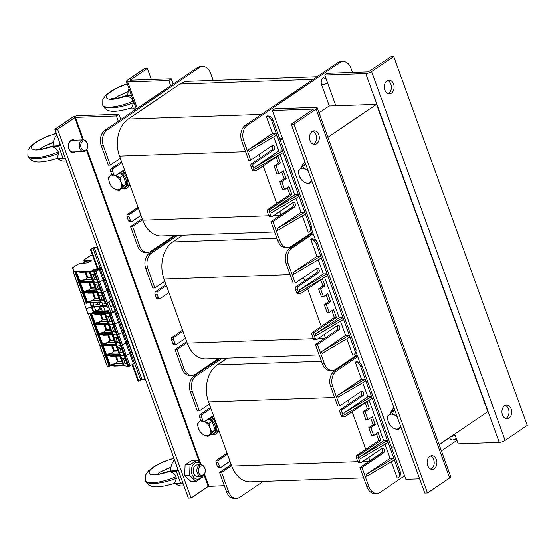 <?xml version="1.0" encoding="UTF-8"?>
<svg xmlns="http://www.w3.org/2000/svg" width="555" height="555" viewBox="0 0 555 555"><rect width="100%" height="100%" fill="white"/><g stroke="black" fill="none" stroke-linecap="round" stroke-linejoin="round"><path stroke-width="0.83" d="M359.973 362.894L355.908 351.676M215.049 360.923L215.305 361.631M315.469 239.961L311.411 228.743M170.552 237.984L170.801 238.692M394.168 446.955L391.344 447.059M439.137 444.604L487.796 411.678L376.54 104.347L327.88 137.272M280.088 139.721L282.911 139.624M329.073 106.005L376.54 104.347M348.034 400.363L349.241 403.7L360.778 395.895A2.435 1.748 88 0 0 361.728 393.856A2.435 1.748 88 0 0 360.896 391.657M368.693 457.438L369.908 460.775L381.438 452.97A2.435 1.748 88 0 0 382.395 450.931A2.435 1.748 88 0 0 381.556 448.731M352.168 411.775L365.773 449.363L378.864 440.504L376.387 433.649M404.595 475.774L380.251 492.25A11.697 8.394 -92 0 1 376.845 493.402A11.697 8.394 -92 0 1 368.957 486.777L361.964 467.456L383.47 452.901A2.435 1.748 88 0 0 384.372 450.14A2.435 1.748 88 0 0 382.596 448.273A2.435 1.748 88 0 0 381.882 448.509L361.624 462.225A1.949 1.401 -92 0 1 361.055 462.412A1.949 1.401 -92 0 1 359.737 461.309L358.468 457.799A1.949 1.401 -92 0 1 359.078 455.197L380.896 440.434L378.038 432.532L373.675 435.481L371.642 435.557L368.777 427.648L373.147 424.7L370.664 417.846M373.675 435.481L370.816 427.579L375.18 424.624L372.315 416.722L367.951 419.677L365.918 419.746L363.06 411.845L367.424 408.889L365.259 402.916M227.279 358.114L217.234 364.906A27.771 19.931 -92 0 0 208.527 401.959L231.726 466.061L357.822 461.649M363.657 477.827L250.472 481.789A27.771 19.931 -92 0 1 231.726 466.061M376.845 493.402L374.812 493.471A11.697 8.394 -92 0 1 366.924 486.846L359.931 467.525L369.908 460.775M367.951 419.677L365.093 411.775L369.457 408.82L366.911 401.799L345.092 416.562A1.949 1.401 -92 0 1 344.523 416.756A1.949 1.401 -92 0 1 343.212 415.646L341.935 412.136A1.949 1.401 -92 0 1 342.553 409.535L362.81 395.826A2.435 1.748 88 0 0 363.705 393.058A2.435 1.748 88 0 0 361.929 391.199A2.435 1.748 88 0 0 361.222 391.435L339.716 405.989L337.676 406.059L330.683 386.745A11.697 8.394 -92 0 1 334.353 371.142L357.33 355.595M344.523 416.756L342.49 416.826A1.949 1.401 -92 0 1 341.172 415.723L339.903 412.205A1.949 1.401 -92 0 1 340.513 409.611L349.241 403.7M361.055 462.412L359.023 462.488A1.949 1.401 -92 0 1 357.704 461.378L356.435 457.868A1.949 1.401 -92 0 1 357.045 455.267L365.773 449.363M263.264 481.345L239.885 497.162A11.697 8.394 -92 0 1 236.479 498.314A11.697 8.394 -92 0 1 228.584 491.688L221.591 472.367L231.567 465.617M229.978 461.226L221.251 467.137A1.949 1.401 -92 0 1 220.682 467.324A1.949 1.401 -92 0 1 219.371 466.221L218.094 462.71A1.949 1.401 -92 0 1 218.712 460.109L227.439 454.205M213.453 415.57L204.726 421.474A1.949 1.401 -92 0 1 204.157 421.668A1.949 1.401 -92 0 1 202.839 420.558L201.569 417.048A1.949 1.401 -92 0 1 202.18 414.446L210.907 408.542M222.166 358.287L196.019 375.985A11.697 8.394 -92 0 0 192.349 391.587L199.342 410.901L209.318 404.151M372.19 398.435L371.552 396.679L343.822 413.052L344.454 414.807L372.19 398.435L387.445 440.58L359.716 456.952L383.72 440.712L387.445 440.58L393.807 458.146L366.071 474.518L390.075 458.277L393.807 458.146L399.212 473.068A5.363 3.406 55.9 0 1 398.684 477.487A5.363 3.406 55.9 0 1 397.227 478.028L391.331 461.739M365.835 380.869L365.197 379.114L337.461 395.486L338.099 397.241L365.835 380.869L371.552 396.679L367.826 396.804L362.72 382.707M360.75 366.82L365.197 379.114L361.465 379.245L355.269 362.124A5.363 3.843 -92 0 1 356.511 361.784C359.05 361.853 360.799 363.039 361.763 365.336A5.363 1.533 160.1 0 1 360.75 366.82A5.363 3.406 55.9 0 0 355.269 362.124M366.071 474.518L366.709 476.273L394.438 459.901M359.716 456.952L360.348 458.708L388.084 442.335M343.822 413.052L367.826 396.804M337.461 395.486L361.465 379.245M390.075 458.277L384.969 444.173M383.72 440.712L369.075 400.273M361.964 467.456L359.931 467.525M339.716 405.989L332.723 386.675A11.697 8.394 -92 0 1 336.385 371.073L334.353 371.142M369.457 408.82L367.424 408.889M365.093 411.775L363.06 411.845M375.18 424.624L373.147 424.7M370.816 427.579L368.777 427.648M380.896 440.434L378.864 440.504M456.127 438.02A5.363 3.406 55.9 0 1 454.996 439.38L452.72 439.976A5.363 3.843 88 0 1 449.411 437.652M441.405 450.868L456.966 440.337M357.711 356.643L336.385 371.073M236.479 498.314L234.446 498.383A11.697 8.394 -92 0 1 226.551 491.758L219.558 472.437L231.192 464.57M219.558 472.437L221.591 472.367M199.342 410.901L197.309 410.971L190.316 391.657A11.697 8.394 -92 0 1 193.986 376.054L196.019 375.985M204.157 421.668L202.117 421.738A1.949 1.401 -92 0 1 200.806 420.635L199.536 417.117A1.949 1.401 -92 0 1 200.147 414.523L210.525 407.495M220.682 467.324L218.649 467.4A1.949 1.401 -92 0 1 217.331 466.29L216.061 462.78A1.949 1.401 -92 0 1 216.672 460.178L227.057 453.158M220.134 358.363L193.986 376.054M303.536 277.431L304.744 280.768L316.274 272.963A2.435 1.748 88 0 0 317.231 270.923A2.435 1.748 88 0 0 316.399 268.724M324.196 334.505L325.403 337.842L336.94 330.038A2.435 1.748 88 0 0 337.891 327.998A2.435 1.748 88 0 0 337.058 325.799M307.664 288.843L321.269 326.43L334.367 317.571L331.883 310.717M357.073 354.888L335.754 369.318A11.697 8.394 -92 0 1 332.348 370.469A11.697 8.394 -92 0 1 324.453 363.844L317.46 344.523L338.973 329.968A2.435 1.748 88 0 0 339.868 327.2A2.435 1.748 88 0 0 338.092 325.341A2.435 1.748 88 0 0 337.385 325.577L317.12 339.292A1.949 1.401 -92 0 1 316.551 339.48A1.949 1.401 -92 0 1 315.24 338.377L313.964 334.866A1.949 1.401 -92 0 1 314.581 332.265L336.399 317.502L333.541 309.6L329.171 312.548L327.138 312.618L324.28 304.716L328.643 301.767L326.16 294.913M329.171 312.548L326.312 304.646L330.676 301.691L327.818 293.789L323.454 296.745L321.421 296.814L318.556 288.912L322.92 285.957L320.755 279.984M182.775 235.181L172.73 241.973A27.771 19.931 -92 0 0 164.023 279.026L187.229 343.122L313.318 338.71M319.16 354.895L205.967 358.856A27.771 19.931 -92 0 1 187.229 343.122M332.348 370.469L330.315 370.539A11.697 8.394 -92 0 1 322.42 363.913L315.427 344.593L325.403 337.842M323.454 296.745L320.589 288.843L324.952 285.887L322.413 278.867L300.595 293.63A1.949 1.401 -92 0 1 300.026 293.824A1.949 1.401 -92 0 1 298.708 292.714L297.438 289.204A1.949 1.401 -92 0 1 298.049 286.602L318.313 272.894A2.435 1.748 88 0 0 319.208 270.125A2.435 1.748 88 0 0 317.432 268.266A2.435 1.748 88 0 0 316.725 268.502L295.211 283.057L293.179 283.126L286.186 263.812A11.697 8.394 -92 0 1 289.849 248.21L312.833 232.663M300.026 293.824L297.986 293.893A1.949 1.401 -92 0 1 296.675 292.79L295.406 289.273A1.949 1.401 -92 0 1 296.016 286.678L304.744 280.768M316.551 339.48L314.519 339.556A1.949 1.401 -92 0 1 313.2 338.446L311.931 334.936A1.949 1.401 -92 0 1 312.541 332.334L321.269 326.43M218.76 358.412L195.381 374.23A11.697 8.394 -92 0 1 191.975 375.381A11.697 8.394 -92 0 1 184.087 368.756L177.094 349.435L187.07 342.685M185.481 338.293L176.754 344.204A1.949 1.401 -92 0 1 176.185 344.391A1.949 1.401 -92 0 1 174.867 343.288L173.597 339.778A1.949 1.401 -92 0 1 174.208 337.176L182.935 331.273M168.949 292.638L160.222 298.541A1.949 1.401 -92 0 1 159.653 298.736A1.949 1.401 -92 0 1 158.341 297.626L157.065 294.115A1.949 1.401 -92 0 1 157.675 291.514L166.41 285.61M177.669 235.355L151.515 253.052A11.697 8.394 -92 0 0 147.852 268.655L154.845 287.969L164.814 281.219M327.686 275.502L327.055 273.747L299.318 290.119L299.957 291.875L327.686 275.502L342.948 317.647L315.212 334.02L339.216 317.779L342.948 317.647L349.303 335.213L321.574 351.586L345.571 335.338L349.303 335.213L354.707 350.136A5.363 3.406 55.9 0 1 354.187 354.555A5.363 3.406 55.9 0 1 352.723 355.096L346.826 338.807M321.331 257.936L320.693 256.181L292.964 272.554L293.602 274.309L321.331 257.936L327.055 273.747L323.322 273.872L318.216 259.775M316.246 243.888L320.693 256.181L316.967 256.313L310.765 239.191A5.363 3.843 -92 0 1 312.007 238.851C314.546 238.921 316.301 240.107 317.259 242.403A5.363 1.533 160.1 0 1 316.246 243.888A5.363 3.406 55.9 0 0 310.765 239.191M321.574 351.586L322.205 353.341L349.941 336.968M315.212 334.02L315.85 335.775L343.58 319.402M299.318 290.119L323.322 273.872M292.964 272.554L316.967 256.313M345.571 335.338L340.472 321.241M339.216 317.779L324.578 277.34M317.46 344.523L315.427 344.593M295.211 283.057L288.218 263.743A11.697 8.394 -92 0 1 291.888 248.141L289.849 248.21M324.952 285.887L322.92 285.957M320.589 288.843L318.556 288.912M330.676 301.691L328.643 301.767M326.312 304.646L324.28 304.716M336.399 317.502L334.367 317.571M313.207 233.71L291.888 248.141M191.975 375.381L189.942 375.451A11.697 8.394 -92 0 1 182.054 368.825L175.061 349.504L186.688 341.637M175.061 349.504L177.094 349.435M154.845 287.969L152.805 288.038L145.812 268.724A11.697 8.394 -92 0 1 149.482 253.122L151.515 253.052M159.653 298.736L157.62 298.805A1.949 1.401 -92 0 1 156.302 297.702L155.032 294.185A1.949 1.401 -92 0 1 155.643 291.59L166.028 284.562M176.185 344.391L174.145 344.468A1.949 1.401 -92 0 1 172.834 343.358L171.564 339.847A1.949 1.401 -92 0 1 172.175 337.246L182.553 330.225M175.63 235.431L149.482 253.122M259.032 154.491L260.24 157.835L271.777 150.03A2.435 1.748 88 0 0 272.727 147.991A2.435 1.748 88 0 0 271.894 145.792M279.692 211.573L280.906 214.91L292.436 207.105A2.435 1.748 88 0 0 293.394 205.066A2.435 1.748 88 0 0 292.554 202.866M263.167 165.91L276.772 203.498L289.863 194.638L287.379 187.784M312.576 231.955L291.25 246.385A11.697 8.394 -92 0 1 287.844 247.53A11.697 8.394 -92 0 1 279.956 240.912L272.963 221.591L294.469 207.036A2.435 1.748 88 0 0 295.364 204.268A2.435 1.748 88 0 0 293.588 202.408A2.435 1.748 88 0 0 292.88 202.644L272.616 216.36A1.949 1.401 -92 0 1 272.054 216.547A1.949 1.401 -92 0 1 270.736 215.444L269.466 211.934A1.949 1.401 -92 0 1 270.077 209.332L291.895 194.569L289.037 186.66L284.673 189.616L282.641 189.685L279.775 181.783L284.139 178.835L281.662 171.981M284.673 189.616L281.815 181.714L286.179 178.759L283.314 170.857L278.95 173.812L276.917 173.881L274.059 165.98L278.423 163.024L276.258 157.051M317.016 76.784L188.069 81.294A27.771 19.931 -92 0 0 179.98 84.027L128.233 119.041A27.771 19.931 -92 0 0 119.519 156.094L142.725 220.189L268.814 215.777M274.656 231.962L161.463 235.924A27.771 19.931 -92 0 1 142.725 220.189M287.844 247.53L285.811 247.606A11.697 8.394 -92 0 1 277.923 240.981L270.93 221.66L280.906 214.91M278.95 173.812L276.092 165.91L280.455 162.955L277.909 155.927L256.091 170.697A1.949 1.401 -92 0 1 255.522 170.885A1.949 1.401 -92 0 1 254.211 169.781L252.934 166.271A1.949 1.401 -92 0 1 253.545 163.669L273.809 149.961A2.435 1.748 88 0 0 274.704 147.193A2.435 1.748 88 0 0 272.928 145.334A2.435 1.748 88 0 0 272.221 145.57L250.714 160.124L248.675 160.194L241.682 140.88A11.697 8.394 -92 0 1 245.352 125.277L337.62 62.84A11.697 8.394 88 0 1 341.027 61.688L343.066 61.619A11.697 8.394 88 0 0 339.66 62.77L247.384 125.208L245.352 125.277M255.522 170.885L253.489 170.961A1.949 1.401 -92 0 1 252.171 169.858L250.902 166.34A1.949 1.401 -92 0 1 251.512 163.746L260.24 157.835M272.054 216.547L270.014 216.617A1.949 1.401 -92 0 1 268.703 215.513L267.434 212.003A1.949 1.401 -92 0 1 268.044 209.401L276.772 203.498M174.256 235.48L150.884 251.297A11.697 8.394 -92 0 1 147.477 252.442A11.697 8.394 -92 0 1 139.582 245.823L132.589 226.502L142.566 219.752M140.977 215.361L132.25 221.272A1.949 1.401 -92 0 1 131.681 221.459A1.949 1.401 -92 0 1 130.369 220.356L129.093 216.845A1.949 1.401 -92 0 1 129.703 214.244L138.438 208.34M124.452 169.698L115.718 175.609A1.949 1.401 -92 0 1 115.156 175.796A1.949 1.401 -92 0 1 113.837 174.693L112.568 171.183A1.949 1.401 -92 0 1 113.178 168.581L121.906 162.677M213.21 80.419L210.581 73.156A11.697 8.394 88 0 0 202.693 66.531A11.697 8.394 88 0 0 199.287 67.682L107.018 130.12A11.697 8.394 -92 0 0 103.348 145.715L110.341 165.036L120.317 158.286M283.189 152.569L282.55 150.814L254.821 167.187L255.453 168.942L283.189 152.569L298.444 194.715L270.715 211.087L294.719 194.847L298.444 194.715L304.799 212.281L277.07 228.653L301.074 212.405L304.799 212.281L310.203 227.203A5.363 3.406 55.9 0 1 309.683 231.615A5.363 3.406 55.9 0 1 308.226 232.163L302.329 215.874M276.827 135.004L276.196 133.249L248.46 149.621L249.098 151.376L276.827 135.004L282.55 150.814L278.825 150.939L273.719 136.842M271.742 120.955L276.196 133.249L272.463 133.38L266.268 116.259A5.363 3.843 -92 0 1 267.51 115.919C270.049 115.988 271.797 117.174 272.755 119.471A5.363 1.533 160.1 0 1 271.742 120.955A5.363 3.406 55.9 0 0 266.268 116.259M277.07 228.653L277.708 230.408L305.437 214.036M270.715 211.087L271.346 212.843L299.083 196.47M254.821 167.187L278.825 150.939M248.46 149.621L272.463 133.38M301.074 212.405L295.968 198.308M294.719 194.847L280.074 154.401M272.963 221.591L270.93 221.66M250.714 160.124L243.721 140.804A11.697 8.394 -92 0 1 247.384 125.208M280.455 162.955L278.423 163.024M276.092 165.91L274.059 165.98M286.179 178.759L284.139 178.835M281.815 181.714L279.775 181.783M291.895 194.569L289.863 194.638M329.323 105.998L321.623 84.783A5.363 3.843 88 0 1 323.003 77.866A5.363 3.406 55.9 0 1 326.271 79.296M321.623 84.783L329.261 105.88L319.028 112.804M352.48 72.462L350.954 68.244A11.697 8.394 88 0 0 343.066 61.619M279.921 139.263L282.217 137.709M147.477 252.442L145.438 252.518A11.697 8.394 -92 0 1 137.55 245.893L130.557 226.572L142.184 218.705M130.557 226.572L132.589 226.502M110.341 165.036L108.308 165.106L101.315 145.792A11.697 8.394 -92 0 1 104.978 130.189L107.018 130.12M115.156 175.796L113.116 175.873A1.949 1.401 -92 0 1 111.805 174.769L110.528 171.252A1.949 1.401 -92 0 1 111.146 168.658L121.524 161.63M131.681 221.459L129.648 221.528A1.949 1.401 -92 0 1 128.33 220.425L127.06 216.915A1.949 1.401 -92 0 1 127.671 214.313L138.056 207.292M202.693 66.531L200.66 66.6A11.697 8.394 88 0 0 197.254 67.752L104.978 130.189M313.284 144.231A6.82 4.898 88 0 0 316.586 137.557A6.82 4.898 88 0 0 312.826 131.133M312.181 131.486A6.82 4.898 -92 0 1 314.172 130.814A6.82 4.898 -92 0 1 319.298 137.46A6.82 4.898 -92 0 1 314.643 144.453A6.82 4.898 -92 0 1 309.676 139.229A6.82 4.898 -92 0 1 312.181 131.486M430.888 469.128A6.82 4.898 88 0 0 434.197 462.454A6.82 4.898 88 0 0 430.43 456.023M429.792 456.383A6.82 4.898 -92 0 1 431.783 455.71A6.82 4.898 -92 0 1 436.91 462.357A6.82 4.898 -92 0 1 432.255 469.343A6.82 4.898 -92 0 1 427.288 464.126A6.82 4.898 -92 0 1 429.792 456.383M317.196 107.753L450.702 476.558A4.385 1.256 160.1 0 1 449.626 477.938L427.496 492.916L293.99 124.119L316.128 109.141A4.385 1.256 -19.9 0 0 317.196 107.753A4.385 1.256 -19.9 0 0 315.878 107.351L274.85 108.787L272.359 110.473L313.533 109.085L291.278 124.216L293.99 124.119M427.496 492.916L424.783 493.013L291.278 124.216M419.635 478.792L405.865 479.27L272.359 110.473M505.709 418.498A6.82 4.898 88 0 0 506.347 418.144A6.82 4.898 88 0 0 508.984 411.345A6.82 4.898 88 0 0 505.251 405.4M509.06 418.047A6.82 4.898 -92 0 1 507.076 418.72A6.82 4.898 -92 0 1 501.942 412.074A6.82 4.898 -92 0 1 506.597 405.088A6.82 4.898 -92 0 1 511.571 410.305A6.82 4.898 -92 0 1 509.06 418.047M388.098 93.608A6.82 4.898 88 0 0 388.736 93.247A6.82 4.898 88 0 0 391.372 86.448A6.82 4.898 88 0 0 387.64 80.503M391.448 93.157A6.82 4.898 -92 0 1 389.464 93.823A6.82 4.898 -92 0 1 384.331 87.177A6.82 4.898 -92 0 1 388.986 80.191A6.82 4.898 -92 0 1 393.96 85.408A6.82 4.898 -92 0 1 391.448 93.157M335.858 105.769L324.731 75.036L365.759 73.6A4.385 1.256 -19.9 0 0 371.614 71.595L393.745 56.617L527.25 425.414L505.119 440.392A4.385 1.256 160.1 0 1 499.257 442.397L458.236 443.833L454.698 434.072M324.731 75.036L327.221 73.35L368.249 71.914L391.032 56.714L393.745 56.617M127.49 80.135A4.385 1.256 -19.9 0 0 126.422 81.523A4.385 1.256 -19.9 0 0 127.74 81.932L168.762 80.496L171.259 78.803L130.085 80.197L147.352 68.438L144.64 68.536L127.49 80.135M151.355 79.504L147.352 68.438M168.762 80.496L170.662 85.747M173.16 84.055L171.259 78.803M74.953 151.862A6.334 4.544 -92 0 1 73.218 152.41A6.334 4.544 -92 0 1 68.452 146.243A6.334 4.544 -92 0 1 72.774 139.749A6.334 4.544 -92 0 1 74.543 140.179M71.914 140.318A6.334 4.544 88 0 0 71.428 140.089M71.852 152.167A6.334 4.544 88 0 0 72.316 151.904M120.789 119.492L118.888 114.24L77.86 115.676A4.385 1.256 -19.9 0 0 72.004 117.681L54.855 129.287L188.36 498.085L191.073 497.988L208.222 486.388L204.039 474.837M118.888 114.24L116.39 115.933L75.369 117.369L57.567 129.19L191.073 497.988M224.331 485.625L208.222 486.388M57.567 129.19L54.855 129.287M209.79 365.363L209.533 364.656M165.286 242.424L165.029 241.716M116.39 115.933L118.291 121.184M162.539 243.409L162.795 244.117M207.043 366.342L207.292 367.049M401.244 427.981A11.204 7.118 55.9 0 1 400.71 427.843M390.727 413.343A11.204 7.118 55.9 0 1 393.037 408.771A11.204 7.118 55.9 0 1 394.099 408.244M312.243 182.116A11.204 7.118 55.9 0 1 311.702 181.978M301.726 167.471A11.204 7.118 55.9 0 1 304.036 162.906A11.204 7.118 55.9 0 1 305.097 162.379M218.878 430.569A11.204 7.118 55.9 0 1 216.97 433.136L215.728 433.982A11.204 7.118 55.9 0 1 210.838 434.489M212.898 415.938A11.204 7.118 55.9 0 1 213.876 416.75M218.046 428.266A11.204 7.118 55.9 0 1 215.728 433.982M211.649 416.784A11.204 7.118 55.9 0 1 215.284 420.628M129.877 184.704A11.204 7.118 55.9 0 1 127.969 187.271L126.72 188.117A11.204 7.118 55.9 0 1 121.829 188.624M123.897 170.073A11.204 7.118 55.9 0 1 124.875 170.885M129.044 182.401A11.204 7.118 55.9 0 1 126.72 188.117M122.648 170.919A11.204 7.118 55.9 0 1 126.283 174.763M209.512 418.234A9.747 6.188 55.9 0 1 214.979 425.303A9.747 6.188 55.9 0 1 213.661 433.615A9.747 6.188 55.9 0 1 211.025 434.322M210.761 417.388A9.747 6.188 55.9 0 1 216.228 424.464A9.747 6.188 55.9 0 1 214.91 432.768L213.661 433.615M120.511 172.369A9.747 6.188 55.9 0 1 125.978 179.438A9.747 6.188 55.9 0 1 124.66 187.75A9.747 6.188 55.9 0 1 122.024 188.457M121.76 171.523A9.747 6.188 55.9 0 1 127.227 178.599A9.747 6.188 55.9 0 1 125.902 186.903L124.66 187.75M390.921 413.156A9.747 6.188 55.9 0 1 392.607 410.832A9.747 6.188 55.9 0 1 394.778 410.124M392.607 410.832L393.856 409.985A9.747 6.188 55.9 0 1 394.584 409.597M301.92 167.291A9.747 6.188 55.9 0 1 303.606 164.96A9.747 6.188 55.9 0 1 305.777 164.259M303.606 164.96L304.855 164.12A9.747 6.188 55.9 0 1 305.583 163.732M397.366 417.284A8.283 5.259 -124.1 0 0 394.626 415.036L396.95 416.125M400.71 426.517L399.302 427.96A8.283 5.259 -124.1 0 0 400.377 425.581M388.861 415.237L391.435 412.663L394.626 415.036A8.283 5.259 -124.1 0 0 388.861 415.237A8.283 5.259 -124.1 0 0 388.32 421.8L387.23 417.173L388.861 415.237M397.671 429.896L393.537 428.162A8.283 5.259 -124.1 0 0 399.302 427.96L397.671 429.896L401.071 427.503M390.352 425.789L388.32 421.8A8.283 5.259 -124.1 0 0 393.537 428.162L390.352 425.789M395.014 410.783L394.577 410.534L391.435 412.663M308.365 171.419A8.283 5.259 -124.1 0 0 305.618 169.171L307.949 170.26M311.709 180.652L310.3 182.096A8.283 5.259 -124.1 0 0 311.369 179.716M299.86 169.372L302.433 166.791L305.618 169.171A8.283 5.259 -124.1 0 0 299.86 169.372A8.283 5.259 -124.1 0 0 299.311 175.935L298.229 171.308L299.86 169.372M308.67 184.031L304.535 182.297A8.283 5.259 -124.1 0 0 310.3 182.096L308.67 184.031L312.07 181.638M301.351 179.924L299.311 175.935A8.283 5.259 -124.1 0 0 304.535 182.297L301.351 179.924M306.013 164.911L305.576 164.668L302.433 166.791M204.753 421.682L208.888 423.41L209.97 428.044A8.283 5.259 -124.1 0 0 204.753 421.682A8.283 5.259 -124.1 0 0 204.552 421.571L204.753 421.682M212.003 432.033L209.429 434.607A8.283 5.259 -124.1 0 0 209.97 428.044L212.003 432.033L215.146 429.903L210.942 434.412L207.799 436.542L203.664 434.808A8.283 5.259 -124.1 0 0 209.429 434.607L207.799 436.542M200.896 420.85A8.283 5.259 -124.1 0 0 198.988 421.883L200.646 420.19M198.447 428.446L197.358 423.819L198.988 421.883A8.283 5.259 -124.1 0 0 198.447 428.446A8.283 5.259 -124.1 0 0 203.664 434.808L200.48 432.435L198.447 428.446M208.187 419.129L212.031 421.287L208.888 423.41M212.031 421.287L215.146 429.903M115.745 175.81L119.88 177.544L120.969 182.179A8.283 5.259 -124.1 0 0 115.745 175.81A8.283 5.259 -124.1 0 0 115.551 175.706L115.745 175.81M123.002 186.168L120.428 188.742A8.283 5.259 -124.1 0 0 120.969 182.179L123.002 186.168L126.145 184.038L121.94 188.547L118.798 190.677L114.663 188.943A8.283 5.259 -124.1 0 0 120.428 188.742L118.798 190.677M111.895 174.978A8.283 5.259 -124.1 0 0 109.987 176.011L111.645 174.326M109.439 182.581L108.357 177.947L109.987 176.011A8.283 5.259 -124.1 0 0 109.439 182.581A8.283 5.259 -124.1 0 0 114.663 188.943L111.479 186.57L109.439 182.581M119.186 173.264L123.03 175.422L119.88 177.544M123.03 175.422L126.145 184.038M132.832 108.065A14.617 10.489 88 0 0 135.295 109.675M131.382 95.224L127.823 95.474A14.617 10.489 88 0 1 129.024 88.71M131.584 107.885L133.602 102.682L133.082 101.246C131.702 97.985 129.294 96.306 125.853 96.216L131.604 95.855M136.017 108.038L131.022 108.079M114.614 98.741L117.299 96.521L128.247 91.339M128.177 91.679L117.299 96.521L114.684 98.734M133.602 102.682C119.512 108.392 103.965 109.689 102.779 105.256L102.731 105.117M102.633 104.84L102.682 104.992C103.75 109.092 119.082 107.198 133.082 101.246M204.871 468.503A4.801 3.448 -92 0 1 201.618 475.371A4.801 3.448 -92 0 1 198.905 467.879A4.801 3.448 -92 0 1 204.871 468.503M204.809 468.08A5.848 4.197 88 0 0 200.868 464.764A5.848 4.197 88 0 0 197.33 473.137A5.848 4.197 88 0 0 201.271 476.454A5.848 4.197 88 0 0 204.809 468.08M175.63 483.585A14.617 10.489 88 0 0 181.624 485.916L183.927 485.833M176.4 478.202C162.31 483.911 146.756 485.209 145.577 480.776C149.191 487.789 155.698 488.844 174.547 483.343L176.4 478.202L175.88 476.766C174.499 473.505 172.085 471.826 168.644 471.736L176.317 471.25L180.77 483.544L181.853 482.815A14.617 10.489 88 0 0 183.275 484.036M177.551 468.226A14.617 10.489 88 0 0 177.399 470.522L170.621 470.987A14.617 10.489 88 0 1 174.485 459.762M180.77 483.544L173.812 483.599M157.405 474.261L160.097 472.041L171.044 466.859M170.975 467.199L160.097 472.041L157.474 474.254M177.399 470.522L176.317 471.25M173.909 458.152L163.593 461.649L154.97 465.936L148.469 470.813L145.618 474.983L145.479 480.512C146.541 484.612 161.88 482.718 175.88 476.766M197.219 464.896A5.848 4.197 88 0 0 195.485 465.472A5.848 4.197 88 0 0 193.334 472.132A5.848 4.197 88 0 0 197.629 476.579M201.548 464.819A8.38 6.015 88 0 0 192.967 464.91A8.38 6.015 88 0 0 193.383 476.856A8.38 6.015 88 0 0 201.951 476.35M203.13 475.767L202.901 476.8L196.061 481.428L189.623 475.399L190.025 464.743L196.865 460.116L202.617 465.229M196.865 460.116L191.933 460.289L185.099 464.917L184.697 475.573L191.135 481.601L196.061 481.428M189.623 475.399L184.697 475.573M190.025 464.743L185.099 464.917M87.26 143.613A4.801 3.448 -92 0 1 84.006 150.474A4.801 3.448 -92 0 1 81.294 142.982A4.801 3.448 -92 0 1 87.26 143.613M87.197 143.183A5.848 4.197 88 0 0 83.257 139.874A5.848 4.197 88 0 0 79.719 148.247A5.848 4.197 88 0 0 83.666 151.557A5.848 4.197 88 0 0 87.197 143.183M83.257 139.874L72.455 140.249A5.848 4.197 88 0 0 68.917 148.622A5.848 4.197 88 0 0 72.865 151.938L83.666 151.557M58.018 158.688A14.617 10.489 88 0 0 64.019 161.019L66.316 160.943M58.788 153.305C44.698 159.014 29.151 160.312 27.965 155.879C31.579 162.893 38.087 163.947 56.936 158.452L58.788 153.305L58.268 151.869C56.887 148.608 54.48 146.936 51.032 146.839L58.712 146.353L63.159 158.647L64.241 157.918A14.617 10.489 88 0 0 65.663 159.139M59.947 143.336A14.617 10.489 88 0 0 59.787 145.625L53.009 146.097A14.617 10.489 88 0 1 56.881 134.865M63.159 158.647L56.201 158.702M39.794 149.364L42.485 147.151L53.433 141.962M53.363 142.302L42.485 147.151L39.87 149.357M59.787 145.625L58.712 146.353M27.868 155.615C28.936 159.715 44.268 157.828 58.268 151.869M97.562 247.252L94.232 247.391L90.437 249.528L94.288 247.787L97.701 247.627M132.152 364.767L138.119 381.236L141.969 379.502L145.375 379.342M138.799 381.216L132.721 364.441M97.888 268.204L91.117 249.5M97.174 268.12L90.437 249.528M85.123 272.144L87.107 277.909L87.766 277.313L85.893 272.116M91.277 277.188L87.766 277.313M93.899 272.061L97.68 282.516L93.864 281.85L84.27 282.183L93.864 281.85L97.68 282.516L101.461 292.964L97.645 292.298L88.051 292.631L97.645 292.298L101.461 292.964L105.242 303.412L101.426 302.746L90.083 271.395L94.732 272.033L100.316 269.036L104.104 279.491L103.168 280.122L104.104 279.491A3.899 1.117 -19.9 0 0 105.055 278.256A3.899 1.117 -19.9 0 0 104.659 277.965M99.387 269.675L103.168 280.122L98.513 282.488L103.168 280.122L106.948 290.57L102.293 292.936L107.885 289.939A3.899 1.117 -19.9 0 0 108.835 288.704A3.899 1.117 -19.9 0 0 108.44 288.413M94.732 272.033L98.513 282.488L97.68 282.516L98.513 282.488L106.074 303.384L111.666 300.387A3.899 1.117 -19.9 0 0 112.616 299.159L101.274 267.808A3.899 1.117 -19.9 0 0 100.878 267.517L100.358 267.364A1.949 0.555 -19.9 0 0 100.282 267.35L98.748 268.086L99.109 269.008L98.748 268.086M84.52 282.717A4.579 1.311 160.1 0 1 83.784 282.634L83.16 281.704A4.87 1.394 160.1 0 0 84.131 281.787L84.27 282.183A4.87 1.394 160.1 0 1 83.299 282.1L79.962 281.815L76.909 282.412L79.962 281.815L83.299 282.1A4.87 1.394 -19.9 0 0 84.27 282.183L84.416 282.578A4.87 1.394 160.1 0 1 83.444 282.488L82.202 282.134L81.918 281.343L82.05 280.955L83.305 281.316A4.579 1.311 160.1 0 0 84.221 281.399L92.595 281.107L92.907 281.482L84.131 281.787L84.221 281.399M92.054 255.182L90.167 255.765L84.076 259.886L84.124 260.281L87.211 259.809L86.705 260.191L86.975 260.94L83.396 262.952M86.705 260.191L92.13 260.004L88.016 262.786L81.765 263.41L80.01 263.07L72.545 267.725L73.073 268.086L73.558 271.603L73.128 271.964L76.174 271.367L79.518 271.645A4.87 1.394 -19.9 0 0 80.489 271.735L90.083 271.395M87.149 277.729L91.415 277.583M87.093 277.59L84.964 279.921L79.982 281.413L76.5 271.943L78.539 271.825M89.584 272.227L92.699 280.837M78.741 271.818L78.276 271.291M78.248 271.867L76.5 271.943M92.172 279.671L84.964 279.921L84.929 279.553L79.858 281.225M92.054 255.175L92.456 255.099M91.117 274.253L94.905 274.912L96.626 279.658L92.831 278.992M91.95 274.149L91.478 274.066M94.558 274.607L96.626 279.658M96.535 279.505L94.197 279.089L94.232 278.679L94.197 279.089A1.27 0.361 -19.9 0 1 93.386 279.338M93.788 269.661A38.982 11.135 -19.9 0 1 98.665 269.473L98.186 269.758A1.707 0.486 -19.9 0 0 96.299 270.174A1.707 0.486 -19.9 0 0 95.231 271.062A1.707 0.486 -19.9 0 0 95.939 271.208L94.114 271.721L91.332 271.215L93.788 269.661L94.503 271.645M100.316 269.036A3.899 1.117 -19.9 0 0 101.274 267.808M97.368 269.217L97.222 268.828L94.392 269.251A38.982 11.135 -19.9 0 0 98.513 269.154L99.713 268.551L98.783 268.114M80.746 280.629L80.78 280.997L82.05 280.955M90.951 260.801L86.975 260.94M90.826 260.885L86.212 261.044M97.208 268.225L98.249 268.225L97.222 268.828M89.417 272.019L80.635 272.13A4.87 1.394 160.1 0 1 79.663 272.04L76.486 271.756M88.904 282.592L90.888 288.357L91.554 287.761L89.674 282.564M95.058 287.636L91.554 287.761M105.055 278.256A3.899 1.117 -19.9 0 1 104.104 279.491L107.885 289.939L106.948 290.57L110.729 301.018M101.461 292.964L102.293 292.936L101.461 292.964M88.3 293.165A4.579 1.311 160.1 0 1 87.565 293.082L86.941 292.152A4.87 1.394 160.1 0 0 87.912 292.235L88.051 292.631A4.87 1.394 160.1 0 1 87.079 292.547L83.743 292.263L80.69 292.86L83.743 292.263L87.079 292.547A4.87 1.394 -19.9 0 0 88.051 292.631L88.196 293.026A4.87 1.394 160.1 0 1 87.225 292.943L85.99 292.582L85.699 291.791L85.831 291.403L87.086 291.763A4.579 1.311 160.1 0 0 88.002 291.847L96.376 291.555L96.688 291.93L87.912 292.235L88.002 291.847M90.93 288.184L95.203 288.031M90.874 288.038L88.745 290.369L83.763 291.861L80.281 282.398L82.327 282.28M93.365 282.675L96.48 291.285M82.029 282.315L80.281 282.398M88.71 290.001L83.645 291.673M94.898 284.701L98.693 285.367L100.406 290.105L96.612 289.439M95.731 284.597L95.259 284.514M98.339 285.055L100.406 290.105M100.316 289.953L97.978 289.543L98.013 289.127L97.978 289.543A1.27 0.361 -19.9 0 1 97.167 289.786M84.526 291.077L84.561 291.444L85.831 291.403M88.717 290.015L88.745 290.369L95.959 290.119M82.522 282.273L80.267 282.204M93.205 282.467L84.61 282.745L82.362 282.294M92.692 293.04L94.669 298.805L95.335 298.208L93.455 293.019M98.839 298.084L95.335 298.208M105.242 303.412L106.074 303.384M101.426 302.746L91.839 303.079A4.87 1.394 160.1 0 1 90.867 302.995L87.523 302.711L84.471 303.308L76.909 282.405M94.711 298.632L98.984 298.479M94.662 298.486L92.525 300.817L87.551 302.308L84.069 292.846L86.108 292.728M97.153 293.13L100.476 302.378L91.693 302.683L91.783 302.295A4.579 1.311 160.1 0 1 90.874 302.218L89.612 301.851L89.626 302.642M100.268 301.733L100.476 302.378L100.268 301.733L100.476 302.378L100.157 302.003L91.783 302.295M85.81 292.762L84.069 292.846M92.491 300.449L87.426 302.121M98.679 295.149L102.474 295.815L104.187 300.553L100.399 299.894M99.518 295.052L99.04 294.969M102.12 295.503L104.187 300.553M104.104 300.401L101.766 299.991L101.794 299.575L101.766 299.991A1.27 0.361 -19.9 0 1 100.948 300.234M111.291 300.637L113.116 305.666L113.435 305.416A9.747 2.782 -19.9 0 0 113.393 305.188L107.885 289.939A3.899 1.117 -19.9 0 0 108.835 288.704M88.307 301.525L88.342 301.899L89.612 301.851M92.498 300.47L99.74 300.567M86.302 292.721L84.055 292.651M96.986 292.915L88.391 293.193L86.143 292.742M104.132 324.654L106.116 330.419L106.775 329.823L104.895 324.626M110.285 329.698L106.775 329.823M97.749 324.328L97.285 323.801L98.526 324.155A4.87 1.394 -19.9 0 0 99.498 324.245L109.092 323.905L112.908 324.578L116.689 335.026L112.873 334.36L103.279 334.693L112.873 334.36L116.689 335.026L120.47 345.474L116.654 344.808L107.059 345.141L116.654 344.808L120.47 345.474L124.251 355.921L120.435 355.256L110.847 355.588L120.435 355.256L124.251 355.921L128.038 366.369L124.223 365.703L109.092 323.905L113.733 324.543L119.325 321.546L123.113 332.001L122.176 332.632L123.113 332.001A3.899 1.117 -19.9 0 0 124.063 330.766A3.899 1.117 -19.9 0 0 123.668 330.475M107.927 322.892L108.135 323.544L107.927 322.892L108.135 323.544L99.352 323.849L99.498 324.245L109.092 323.905L105.304 313.457L109.952 314.095L115.544 311.098L119.325 321.546L118.395 322.184L122.176 332.632L117.521 334.998L122.176 332.632L125.957 343.08L121.302 345.446L126.894 342.449A3.899 1.117 -19.9 0 0 127.844 341.214A3.899 1.117 -19.9 0 0 127.449 340.923M114.607 311.73L118.395 322.184L113.733 324.543L117.521 334.998L116.689 335.026L117.521 334.998L125.083 355.894L126.269 355.519L125.083 355.894L128.864 366.342L134.456 363.345A3.899 1.117 -19.9 0 0 135.413 362.117L131.625 351.669A3.899 1.117 -19.9 0 0 131.237 351.377M103.528 335.227A4.579 1.311 160.1 0 1 102.793 335.144L102.162 334.214A4.87 1.394 160.1 0 0 103.14 334.297L103.279 334.693A4.87 1.394 160.1 0 1 102.307 334.609L98.97 334.325L95.918 334.922L98.97 334.325L102.307 334.609A4.87 1.394 -19.9 0 0 103.279 334.693L103.424 335.088A4.87 1.394 160.1 0 1 102.453 334.998L101.211 334.644L100.927 333.853L101.052 333.465L102.314 333.826A4.579 1.311 160.1 0 0 103.23 333.909L111.604 333.617L111.916 333.992L103.14 334.297L103.23 333.909M106.158 330.239L110.424 330.093M106.102 330.1L103.972 332.431L98.991 333.923L95.509 324.453L97.548 324.335M108.593 324.737L111.708 333.347M107.913 335.102L109.883 340.548L107.719 342.511L103.535 343.587L102.772 344.371L104.708 344.301L106.088 345.057A4.87 1.394 -19.9 0 0 107.059 345.141A4.87 1.394 160.1 0 1 106.088 345.057L102.751 344.773L99.789 345.397L92.22 324.495L97.285 323.801L92.137 324.474L88.439 314.047L91.402 313.422L94.745 313.707A4.87 1.394 -19.9 0 0 95.717 313.797L105.304 313.457M97.257 324.377L95.509 324.453M111.18 332.181L103.972 332.431L103.938 332.063L98.866 333.735M110.126 326.763L113.914 327.422L115.634 332.168L111.839 331.501M110.958 326.659L110.487 326.576M113.567 327.117L115.634 332.168M115.544 332.015L113.206 331.599L113.241 331.189L113.206 331.599A1.27 0.361 -19.9 0 1 112.394 331.848M133.526 363.976L129.738 353.528L126.269 355.519L130.675 352.897L129.738 353.528L125.957 343.08L126.894 342.449L123.113 332.001A3.899 1.117 -19.9 0 0 124.063 330.766L120.282 320.318A3.899 1.117 -19.9 0 1 119.325 321.546A3.899 1.117 -19.9 0 0 120.282 320.318A3.899 1.117 -19.9 0 0 119.887 320.027M99.754 333.139L99.789 333.506L101.052 333.465M108.426 324.529L99.643 324.64A4.87 1.394 160.1 0 1 98.665 324.55L95.495 324.266M109.883 340.548L110.563 340.271L108.683 335.074M114.066 340.146L110.563 340.271M120.47 345.474L121.302 345.446L120.47 345.474M107.351 366.293L99.699 345.363L104.853 344.697L104.999 345.092L103.077 345.356L106.435 354.631L108.496 354.756L108.634 355.151L103.48 355.817L106.532 355.221L109.876 355.505L108.634 355.151L108.78 355.547L106.858 355.804L110.216 365.086L112.276 365.204L112.415 365.599L107.261 366.265L88.356 313.859M109.939 340.694L114.212 340.541M114.961 342.629L107.753 342.879L107.719 342.511L107.753 342.879L103.57 343.954L104.84 343.913L104.708 344.301L105.95 344.662L106.234 345.453L105.311 345.231M112.374 335.185L115.697 344.44L106.921 344.745L107.011 344.357A4.579 1.311 160.1 0 1 106.095 344.273L104.84 343.913M115.489 343.795L115.697 344.44L115.489 343.795L115.697 344.44L115.384 344.065L107.011 344.357M102.772 344.371L99.29 334.908L101.329 334.79M101.038 334.825L99.29 334.908M103.535 343.587L102.654 344.183M113.907 337.211L117.702 337.877L119.415 342.615L115.62 341.949M114.739 337.107L114.268 337.024M117.348 337.565L119.415 342.615M119.325 342.463L116.987 342.053L117.022 341.637L116.987 342.053A1.27 0.361 -19.9 0 1 116.175 342.296M101.53 334.783L99.276 334.714M112.214 334.977L103.619 335.255L101.371 334.804M111.694 345.55L113.678 351.315L114.344 350.718L112.464 345.529M117.847 350.594L114.344 350.718M127.844 341.214A3.899 1.117 -19.9 0 1 126.894 342.449L130.675 352.897A3.899 1.117 -19.9 0 0 131.625 351.669L124.063 330.766M124.251 355.921L125.083 355.894L124.251 355.921M119.276 354.243L119.478 354.888L119.276 354.243L119.478 354.888L110.702 355.193L110.847 355.588A4.87 1.394 160.1 0 1 109.876 355.505A4.87 1.394 -19.9 0 0 110.847 355.588L110.986 355.984A4.87 1.394 160.1 0 1 110.015 355.901L109.099 355.679M113.719 351.142L117.993 350.989M113.671 350.996L111.534 353.327L106.56 354.818M116.161 345.64L119.478 354.888L119.165 354.513L110.792 354.805A4.579 1.311 160.1 0 1 109.883 354.728L108.62 354.361L108.496 354.756L109.73 355.11L110.181 356.06L108.933 355.7M104.819 345.272L103.077 345.356M111.499 352.959L106.435 354.631M117.688 347.659L121.483 348.325L123.196 353.063L119.408 352.404M118.527 347.562L118.048 347.479M121.129 348.013L123.196 353.063M123.113 352.911L120.775 352.501L120.803 352.085L120.775 352.501A1.27 0.361 -19.9 0 1 119.956 352.744M107.316 354.034L107.351 354.409L108.62 354.361M111.506 352.98L118.749 353.077M105.117 345.238L103.064 345.161M115.995 345.425L107.205 345.536A4.87 1.394 160.1 0 1 106.234 345.453L105.152 345.252M115.482 356.005L117.459 361.763L118.125 361.166L116.245 355.977M121.628 361.048L118.125 361.166M128.038 366.369L128.864 366.342M124.223 365.703L114.628 366.043A4.87 1.394 160.1 0 1 113.657 365.953L112.415 365.599M117.5 361.589L121.774 361.444M117.452 361.444L115.315 363.782L110.341 365.273M119.942 356.088L123.266 365.336L114.483 365.648L114.573 365.252A4.579 1.311 160.1 0 1 113.664 365.176L112.401 364.808L112.276 365.204L113.657 365.953M123.057 364.69L123.266 365.336L123.057 364.69L123.266 365.336L122.946 364.961L114.573 365.252M108.6 355.72L106.858 355.804M115.28 363.407L110.216 365.086M121.469 358.107L125.263 358.773L126.984 363.511L123.189 362.852M122.308 358.01L121.829 357.926M124.91 358.468L126.984 363.511M126.894 363.358L124.556 362.949L124.584 362.533L124.556 362.949A1.27 0.361 -19.9 0 1 123.737 363.192M134.456 363.345L130.675 352.897A3.899 1.117 -19.9 0 0 131.625 351.669M111.104 364.489L111.139 364.857L112.401 364.808M115.294 363.428L115.315 363.782L122.53 363.525M108.898 355.686L106.844 355.609M119.776 355.873L110.355 356.039A4.579 1.311 160.1 0 0 111.09 356.13M100.351 314.206L102.328 319.964L102.994 319.368L101.114 314.179M106.505 319.25L102.994 319.368M109.12 314.123L112.908 324.578L113.733 324.543L109.952 314.095M108.26 324.481L99.838 324.807L99.498 324.245A4.87 1.394 160.1 0 1 98.526 324.155L97.146 323.405L97.271 323.017L98.533 323.378A4.579 1.311 160.1 0 0 99.449 323.461L107.816 323.163L108.135 323.544L104.638 313.88L95.855 314.192A4.87 1.394 160.1 0 1 94.884 314.102L93.504 313.353M102.37 319.791L106.643 319.645M102.321 319.645L100.184 321.983L95.21 323.475L91.728 314.005L93.767 313.887M93.469 313.922L91.728 314.005M107.399 321.727L100.184 321.983L100.15 321.616L95.085 323.287M106.338 316.315L110.133 316.974L111.853 321.72L108.058 321.054M107.177 316.211L106.699 316.128M109.779 316.669L111.853 321.72M111.763 321.567L109.425 321.151L109.453 320.734L109.425 321.151A1.27 0.361 -19.9 0 1 108.607 321.4M110.951 312.534A1.707 0.486 -19.9 0 0 110.459 313.124A1.707 0.486 -19.9 0 0 111.166 313.263L109.342 313.776L106.602 313.298L108.385 312.028M113.928 311.626L113.893 311.535A38.982 11.135 -19.9 0 0 113.872 311.535L113.414 311.813A1.707 0.486 -19.9 0 0 113.241 311.806M115.544 311.098A3.899 1.117 -19.9 0 0 116.494 309.87A3.899 1.117 -19.9 0 0 116.106 309.579L115.579 309.426A1.949 0.555 -19.9 0 0 115.502 309.412L114.961 309.53M99.699 345.363L88.439 314.047M95.973 322.691L96.008 323.059L97.271 323.017M93.968 313.88L91.714 313.811M112.589 312.083A1.949 0.555 -19.9 0 1 110.792 312.548L108.849 307.192A1.949 0.555 -19.9 0 0 110.646 306.728L113.116 305.666L110.646 306.728L112.589 312.083L115.378 310.779A9.747 2.782 -19.9 0 0 115.329 310.543L113.393 305.188A9.747 2.782 -19.9 0 1 113.435 305.416L115.378 310.779M107.351 307.082L108.849 307.192L107.406 307.241L106.012 303.384M107.073 306.651L91.485 307.199L86.094 308.587L84.152 303.231M89.861 302.704L91.485 307.199L86.094 308.587L88.03 313.943L93.427 312.555L109.016 312.007M90.479 302.884L91.776 306.478L106.824 305.951M106.622 305.389L100.358 305.777L99.29 302.822M99.838 304.334L93.746 305.146L92.99 303.044M91.776 306.478L93.746 305.146M102.106 302.863L103.126 305.68M99.352 302.995L97.985 303.044L96.431 304.452M97.916 302.87L98.263 302.857M108.759 311.306L93.719 311.834L92.033 307.179L91.485 307.199L93.427 312.555M109.286 312.444L109.73 313.707M107.323 302.975L108.849 307.192A1.949 0.555 -19.9 0 0 110.646 306.728L108.953 302.038M115.052 311.022L111.624 300.415M110.792 312.548L109.217 312.555M108.558 310.745L102.293 311.133L100.753 306.873M101.773 309.69L95.689 310.502L94.454 307.095M93.719 311.834L95.689 310.502M103.521 306.776L105.061 311.036M99.768 306.908L100.233 308.192L101.218 308.157M101.287 308.351L99.921 308.4L98.367 309.808M99.387 306.922L99.921 308.4L100.233 308.192M362.727 461.476L369.214 461.247M208.527 401.959L334.596 397.546M217.234 364.906L321.463 361.263M349.088 360.292L350.462 360.244M399.212 473.068A5.363 1.533 -19.9 0 0 400.224 471.59L361.763 365.336M383.47 452.901L381.438 452.97M368.957 486.777L366.924 486.846M332.723 386.675L330.683 386.745M362.81 395.826L360.778 395.895M342.553 409.535L340.513 409.611M341.935 412.136L339.903 412.205M343.212 415.646L341.172 415.723M359.078 455.197L357.045 455.267M358.468 457.799L356.435 457.868M359.737 461.309L357.704 461.378M455.093 435.162A5.363 1.533 160.1 0 1 450.84 436.688M226.551 491.758L228.584 491.688M190.316 391.657L192.349 391.587M200.147 414.523L202.18 414.446M199.536 417.117L201.569 417.048M200.806 420.635L202.839 420.558M216.672 460.178L218.712 460.109M216.061 462.78L218.094 462.71M217.331 466.29L219.371 466.221M318.23 338.543L324.71 338.314M164.023 279.026L290.099 274.614M172.73 241.973L276.959 238.331M304.584 237.36L305.958 237.311M354.707 350.136A5.363 1.533 -19.9 0 0 355.72 348.658L317.259 242.403M338.973 329.968L336.94 330.038M324.453 363.844L322.42 363.913M288.218 263.743L286.186 263.812M318.313 272.894L316.274 272.963M298.049 286.602L296.016 286.678M297.438 289.204L295.406 289.273M298.708 292.714L296.675 292.79M314.581 332.265L312.541 332.334M313.964 334.866L311.931 334.936M315.24 338.377L313.2 338.446M182.054 368.825L184.087 368.756M145.812 268.724L147.852 268.655M155.643 291.59L157.675 291.514M155.032 294.185L157.065 294.115M156.302 297.702L158.341 297.626M172.175 337.246L174.208 337.176M171.564 339.847L173.597 339.778M172.834 343.358L174.867 343.288M273.726 215.611L280.213 215.382M119.519 156.094L245.594 151.681M128.233 119.041L261.454 114.379M179.98 84.027L313.2 79.365M310.203 227.203A5.363 1.533 -19.9 0 0 311.223 225.719L272.755 119.471M294.469 207.036L292.436 207.105M279.956 240.912L277.923 240.981M243.721 140.804L241.682 140.88M273.809 149.961L271.777 150.03M253.545 163.669L251.512 163.746M252.934 166.271L250.902 166.34M254.211 169.781L252.171 169.858M270.077 209.332L268.044 209.401M269.466 211.934L267.434 212.003M270.736 215.444L268.703 215.513M321.65 84.804A5.363 1.533 -19.9 0 0 327.63 83.042M339.66 62.77L337.62 62.84M137.55 245.893L139.582 245.823M101.315 145.792L103.348 145.715M111.146 168.658L113.178 168.581M110.528 171.252L112.568 171.183M111.805 174.769L113.837 174.693M127.671 214.313L129.703 214.244M127.06 216.915L129.093 216.845M128.33 220.425L130.369 220.356M197.254 67.752L199.287 67.682M449.626 477.938L316.128 109.141M371.614 71.595L505.119 440.392M499.257 442.397L365.759 73.6M127.74 81.932L137.293 108.322M199.391 462.003L86.427 149.947M82.785 139.888L74.717 117.591M75.369 117.369L83.514 139.874M86.892 149.198L200.459 462.919M204.497 474.095L208.867 486.166M127.303 83.972C115.052 88.28 107.989 92.609 106.109 96.965C107.066 100.372 113.643 100.122 125.853 96.216L127.865 95.467M173.993 458.388C163.08 461.066 150.571 467.81 149.08 471.812C148.983 475.892 155.504 475.864 168.644 471.736L170.662 470.987M69.278 142.316A5.266 3.774 -92 0 1 69.777 141.747M70.09 150.634A5.266 3.774 -92 0 1 69.548 150.093M56.381 133.491C45.468 136.176 32.967 142.912 31.468 146.922C31.371 150.995 37.893 150.974 51.032 146.839L53.051 146.09M145.022 379.398L97.34 247.683M141.969 379.502L94.288 247.787M140.665 379.946L134.615 363.234M115.149 309.454L111.826 300.276M99.921 267.399L92.99 248.238M85.421 261.578L84.943 260.253M84.124 260.281L84.762 262.029M87.107 277.909L85.068 279.755L92.116 279.505M84.561 303.335L73.211 271.985M74.96 271.929L86.309 303.273M80.489 271.735L80.829 272.297L79.823 272.2L79.518 271.645M75.348 271.79L86.698 303.141M75.785 271.499L87.135 302.843M76.174 271.367L87.523 302.711M79.982 281.413L83.16 281.704L83.305 281.316M73.378 270.299L72.608 268.169L73.378 270.306M95.911 271.666L107.261 303.009M93.164 279.255L94.232 278.679L94.392 279.13M94.704 279.186L92.949 274.323M91.859 271.326L91.721 270.937M93.413 269.792L94.114 271.721M85.775 261.343L85.331 260.122M85.581 259.955L86.025 261.176M85.969 259.823L86.407 261.017M73.198 269.002L72.892 268.148M98.506 269.154L98.2 268.301M98.478 269.154L98.173 268.315M97.798 269.196L97.618 268.696M94.919 268.911L95.051 269.265M80.739 272.269A4.579 1.311 160.1 0 1 80.003 272.186L78.581 271.846M80.912 272.262L89.237 271.999L80.912 272.262M90.888 288.357L88.849 290.203L95.897 289.96M83.763 291.861L86.941 292.152L87.086 291.763M96.952 289.71L98.013 289.127L98.173 289.578M98.492 289.634L96.73 284.777M93.032 282.426L84.61 282.745L93.233 282.592L96.473 291.555M94.669 298.805L92.63 300.65L99.678 300.408M90.867 302.995L90.722 302.6A4.87 1.394 160.1 0 0 91.693 302.683L91.839 303.079M87.551 302.308L90.722 302.6L90.874 302.218M100.732 300.158L101.794 299.575L101.96 300.026M102.273 300.082L100.51 295.225M96.813 292.874L88.391 293.193L97.014 293.04L100.261 302.003M106.116 330.419L104.076 332.265L111.125 332.015M90.188 313.984L109.099 366.238M90.576 313.852L109.488 366.099M91.013 313.561L109.925 365.807M91.402 313.422L110.313 365.669M98.991 333.923L102.162 334.214L102.314 333.826M111.139 313.721L130.05 365.974M112.172 331.765L113.241 331.189L113.4 331.64M113.713 331.696L111.957 326.833M99.449 323.461L99.352 323.849A4.87 1.394 160.1 0 1 98.381 323.759L98.832 324.71L97.59 324.356M99.747 324.779A4.579 1.311 160.1 0 1 99.012 324.696L108.461 324.654L111.701 333.611M109.897 340.867L107.857 342.712L114.906 342.47M106.095 344.273L105.95 344.662A4.87 1.394 160.1 0 0 106.921 344.745L107.399 345.703L106.574 345.592A4.579 1.311 160.1 0 0 107.309 345.675M115.96 342.22L117.022 341.637L117.181 342.088M117.5 342.144L115.738 337.287M103.702 335.227L112.027 334.956L103.702 335.227M113.678 351.315L111.638 353.16L118.687 352.918M109.883 354.728L109.73 355.11A4.87 1.394 160.1 0 0 110.702 355.193L110.792 354.805M119.741 352.668L120.803 352.085L120.969 352.536M121.281 352.591L119.519 347.735M115.822 345.383L107.399 345.703L116.023 345.55L119.269 354.513M117.459 361.763L115.419 363.615L122.475 363.365M123.03 364.906L119.804 356.005L111.187 356.15L119.609 355.831M113.664 365.176L113.511 365.558A4.87 1.394 160.1 0 0 114.483 365.648L114.628 366.043M123.522 363.116L124.584 362.533L124.75 362.984M125.062 363.039L123.307 358.183M102.328 319.964L100.288 321.817L107.344 321.567M95.717 313.797L96.057 314.352L95.051 314.262L94.745 313.707M95.21 323.475L98.381 323.759L98.533 323.378M108.392 321.317L109.453 320.734L109.619 321.192M109.932 321.241L108.176 316.385M107.087 313.388L106.948 312.999M108.704 312.021L109.342 313.776M95.959 314.331A4.579 1.311 160.1 0 1 95.224 314.248L93.802 313.901M104.479 314.033L96.057 314.352L104.673 314.206L107.92 323.163M400.224 471.59C400.932 473.852 400.419 475.815 398.684 477.487M355.72 348.658C356.428 350.92 355.915 352.883 354.187 354.555M311.223 225.719C311.931 227.987 311.417 229.95 309.683 231.615M126.422 81.523L136.35 108.96M393.037 408.771L394.043 408.091M304.036 162.906L305.042 162.226M111.61 98.734L117.008 98.401L127.823 95.252M127.234 83.763L120.796 86.129L112.172 90.416L105.672 95.294L102.821 99.463L102.779 105.256C106.394 112.27 112.901 113.324 131.75 107.823M197.559 476.579L201.271 476.454M197.15 464.896L200.868 464.764M154.408 474.248L159.805 473.921L170.621 470.772M70.645 140.901L70.284 140.908M71.012 151.418L70.651 151.425M36.797 149.357L42.194 149.031L53.009 145.875M27.875 155.615L28.007 150.086L30.858 145.923L37.358 141.046L45.982 136.759L56.298 133.256M89.237 271.999L92.692 281.101M83.833 260.191L84.547 262.168M95.425 271.596L95.231 271.062M80.912 263.07L81.044 263.431M98.582 269.147L98.249 268.225M78.609 271.853L77.096 271.901M84.471 303.308L76.909 282.412M82.39 282.301L80.884 282.356M86.178 292.749L84.665 292.804M97.618 324.363L96.105 324.411M112.027 334.956L115.482 344.065M101.398 334.811L99.893 334.866M107.261 366.265L99.699 345.37M105.179 345.259L103.674 345.314M108.967 355.706L107.455 355.762M110.653 313.658L110.459 313.124M120.282 320.318L116.494 309.87M93.837 313.915L92.324 313.964M107.275 307.199L105.894 303.391"/></g></svg>

